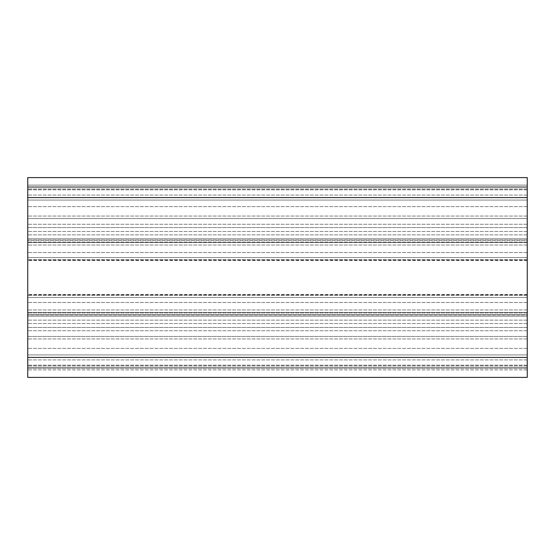 <?xml version="1.0" encoding="UTF-8"?>
<svg xmlns="http://www.w3.org/2000/svg" width="555" height="555" viewBox="0 0 555 555"><rect width="100%" height="100%" fill="white"/><g stroke="black" fill="none" stroke-linecap="round" stroke-linejoin="round"><path stroke-width="0.42" stroke-dasharray="2.77 2.08" d="M27.75 277.5L27.75 294.483L27.75 277.5M527.25 277.5L527.25 294.483L527.25 277.5M527.25 297.48L27.75 297.48L27.75 327.45L27.75 227.55L27.75 327.45L27.75 297.48L527.25 297.48L527.25 314.713L27.75 314.713L527.25 314.713L527.25 227.55L527.25 240.037L27.75 240.037L527.25 240.037L527.25 242.535L27.75 242.535L527.25 242.535L527.25 297.48L527.25 257.52L27.75 257.52L527.25 257.52L27.75 257.52L527.25 257.52L527.25 240.287L27.75 240.287L527.25 240.287L527.25 227.55L27.75 227.55L527.25 227.55L527.25 327.45L27.75 327.45L527.25 327.45L527.25 314.962L27.75 314.962L527.25 314.962L527.25 312.465L27.75 312.465L527.25 312.465L27.75 312.465L527.25 312.465L527.25 297.48L27.75 297.48L527.25 297.48M527.25 336.441L27.75 336.441L27.75 368.409L27.75 336.441L527.25 336.441L527.25 338.938L527.25 336.441L27.75 336.441L527.25 336.441L527.25 368.409L527.25 336.441M527.25 368.409L27.75 368.409L27.75 338.938L27.75 368.409L527.25 368.409L527.25 338.938L527.25 368.409L27.75 368.409L527.25 368.409M27.75 377.4L527.25 377.4L527.25 369.908L527.25 377.4L27.75 377.4L27.75 177.6L27.75 238.789L27.75 177.6L527.25 177.6L527.25 200.077L27.75 200.077L527.25 200.077L527.25 177.6L27.75 177.6L527.25 177.6L527.25 185.093L27.75 185.093L527.25 185.093L527.25 195.082L27.75 195.082L527.25 195.082L527.25 238.789L27.75 238.789L527.25 238.789L527.25 187.597L27.75 187.597L527.25 187.597L527.25 200.084L27.75 200.077L527.25 200.084L527.25 187.597L27.75 187.597L527.25 187.597L527.25 197.58L527.25 186.591L527.25 218.559L27.75 218.559L27.75 186.591L27.75 218.559L527.25 218.559L527.25 186.591L27.75 186.591L27.75 216.061L27.75 186.591L527.25 186.591L527.25 197.58L27.75 197.58M527.25 369.908L527.25 354.923L27.75 354.923L527.25 354.923L527.25 367.403L27.75 367.403L527.25 367.403L527.25 316.211L27.75 316.211L527.25 316.211L527.25 367.403L27.75 367.403L527.25 367.403L527.25 354.923L27.75 354.923L527.25 354.923L527.25 369.908L27.75 369.908L527.25 369.908M527.25 377.4L527.25 197.58M527.25 327.45L27.75 327.45L527.25 327.45M527.25 227.55L27.75 227.55L527.25 227.55M527.25 242.535L27.75 242.535L527.25 242.535M527.25 218.559L27.75 218.559L527.25 218.559M527.25 186.591L27.75 186.591L527.25 186.591M527.25 294.982L27.75 294.982L527.25 294.982M527.25 260.017L27.75 260.017L527.25 260.017M527.25 252.525L27.75 252.525L527.25 252.525M527.25 245.032L27.75 245.032L527.25 245.032M527.25 234.862L27.75 234.862L527.25 234.862M527.25 242.07L27.75 242.07L527.25 242.07M527.25 259.733L27.75 259.733L527.25 259.733M527.25 295.267L27.75 295.267L527.25 295.267M527.25 312.93L27.75 312.93L527.25 312.93M527.25 320.138L27.75 320.138L527.25 320.138M527.25 309.967L27.75 309.967L527.25 309.967M527.25 302.475L27.75 302.475L527.25 302.475M527.25 338.938L27.75 338.938L527.25 338.938M527.25 365.912L27.75 365.912L527.25 365.912M527.25 357.42L27.75 357.42M527.25 359.917L27.75 359.917L527.25 359.917M527.25 365.155L27.75 365.155L527.25 365.155M527.25 354.916L27.75 354.916L527.25 354.916M527.25 348.394L27.75 348.394L527.25 348.394M527.25 330.731L27.75 330.731L527.25 330.731M527.25 323.523L27.75 323.523L527.25 323.523M527.25 189.845L27.75 189.845L527.25 189.845M527.25 206.606L27.75 206.606L527.25 206.606M527.25 224.269L27.75 224.269L527.25 224.269M527.25 231.477L27.75 231.477L527.25 231.477M527.25 216.061L27.75 216.061L527.25 216.061M527.25 189.088L27.75 189.088L527.25 189.088M527.25 294.483L27.75 294.483M527.25 260.517L27.75 260.517"/><path stroke-width="0.83" d="M527.25 377.4L27.75 377.4L27.75 177.6L527.25 177.6L527.25 377.4L27.75 377.4L527.25 377.4M527.25 177.6L27.75 177.6L527.25 177.6M527.25 197.58L27.75 197.58M527.25 357.42L27.75 357.42"/></g></svg>
